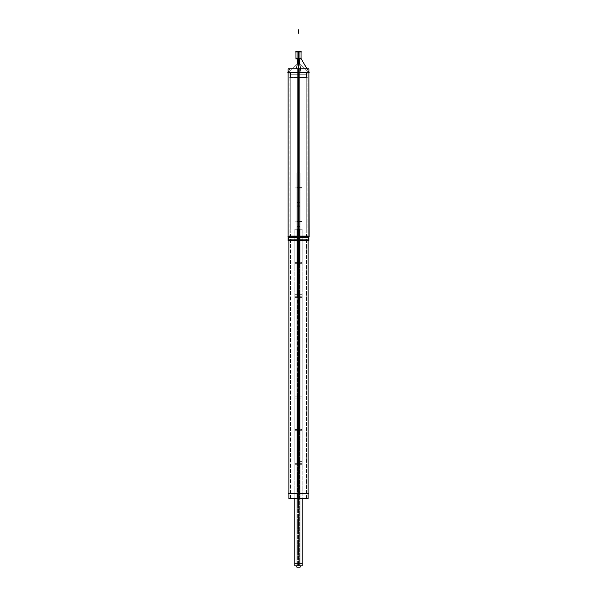 <?xml version="1.0" encoding="UTF-8"?>
<svg xmlns="http://www.w3.org/2000/svg" width="597" height="597" viewBox="0 0 597 597"><rect width="100%" height="100%" fill="white"/><g stroke="black" fill="none" stroke-linecap="round" stroke-linejoin="round"><path stroke-width="0.45" stroke-dasharray="2.98 2.24" d="M307.104 77.304L289.896 77.304L307.104 77.304L307.104 229.949L289.896 229.949L307.104 229.949L289.896 229.949L307.104 229.949L307.104 77.304L289.896 77.304L289.896 229.949L289.896 77.304L307.104 77.304M306.261 77.304L290.739 77.304L306.261 77.304L306.261 229.949L290.739 229.949L306.261 229.949L290.739 229.949L306.261 229.949L306.261 77.304L290.739 77.304L290.739 229.949L290.739 77.304L306.261 77.304M296.978 229.949L302.172 229.949L294.828 229.949L300.022 229.949L296.978 229.949L296.978 263.337L300.022 263.337L300.022 296.716L296.978 296.716L300.022 296.716L300.022 396.878L302.172 396.878L294.828 396.878L302.172 396.878L294.828 396.878L302.172 396.878L294.828 396.878L300.022 396.878L296.978 396.878L300.022 396.878L300.022 463.653L296.978 463.653L300.022 463.653L300.022 563.814L302.172 563.814L294.828 563.814L302.172 563.814L296.978 563.814L300.022 563.814L299.806 463.653L302.172 463.653L300.022 463.653L300.022 563.814L300.022 430.265L296.978 430.265L302.172 430.265L299.806 430.265L300.022 463.653L299.806 296.716L302.172 296.716L300.022 296.716L300.022 396.878L300.022 263.337L296.978 263.337L296.978 563.814L296.978 463.653L294.828 463.653L302.172 463.653L294.828 463.653L297.194 463.653L296.978 563.814L296.978 430.265L294.828 430.265L302.172 430.265L294.828 430.265L297.194 430.265L296.978 296.716L294.828 296.716L302.172 296.716L294.828 296.716L297.194 296.716L296.978 396.878L296.978 263.337L294.828 263.337L302.172 263.337L294.828 263.337L297.194 263.337L296.978 296.716L296.978 229.949M296.828 229.949L296.828 221.211L298.5 221.211C300.642 221.211 300.642 221.211 298.5 221.211C296.358 221.211 296.358 221.211 298.5 221.211L298.5 229.949L298.5 221.211C296.358 221.211 296.358 221.211 298.5 221.211C300.642 221.211 300.642 221.211 298.5 221.211L298.5 229.949C296.358 229.949 296.358 229.949 298.5 229.949C300.642 229.949 300.642 229.949 298.5 229.949C300.642 229.949 300.642 229.949 298.5 229.949C296.358 229.949 296.358 229.949 298.5 229.949L298.5 221.211L296.828 221.211L296.828 229.949L300.172 229.949L300.172 396.878L300.172 229.949L296.828 229.949L300.172 229.949L296.828 229.949L300.172 229.949L296.828 229.949L300.172 229.949L296.828 229.949L296.828 396.878L300.172 396.878L296.828 396.878L300.172 396.878L296.828 396.878L300.172 396.878L296.828 396.878L296.828 229.949L296.828 396.878L300.172 396.878L300.172 229.949L300.172 396.878L296.828 396.878L296.828 229.949L300.172 229.949L300.172 396.878L300.172 229.949L296.828 229.949L300.172 229.949L296.828 229.949L300.172 229.949L296.828 229.949L300.172 229.949L296.828 229.949L300.172 229.949L296.828 229.949L296.828 396.878L300.172 396.878L296.828 396.878L300.172 396.878L296.828 396.878L296.828 563.814L300.172 563.814L296.828 563.814L300.172 563.814L296.828 563.814L300.172 563.814L296.828 563.814L300.172 563.814L296.828 563.814L296.828 396.878L300.172 396.878L300.172 563.814L300.172 396.878L296.828 396.878L300.172 396.878L296.828 396.878L300.172 396.878L296.828 396.878L296.828 229.949L296.828 396.878L300.172 396.878L300.172 229.949L300.172 396.878L296.828 396.878L296.828 233.285M298.5 173.13L296.828 173.13L298.5 173.13C296.358 173.13 296.358 173.13 298.5 173.13C300.642 173.13 300.642 173.13 298.5 173.13C300.642 173.13 300.642 173.13 298.5 173.13C296.358 173.13 296.358 173.13 298.5 173.13L298.5 187.839C296.358 187.839 296.358 187.839 298.5 187.839C300.642 187.839 300.642 187.839 298.5 187.839L298.5 173.13L298.5 187.839L295.164 187.839L298.5 187.839L298.5 184.503L298.5 187.839C300.642 187.839 300.642 187.839 298.5 187.839C296.358 187.839 296.358 187.839 298.5 187.839L298.5 173.13M306.47 71.961L290.53 71.961L306.47 71.961L306.47 77.304L290.53 77.304L306.47 77.304L290.53 77.304L306.47 77.304L306.47 71.961L290.53 71.961L290.53 77.304L290.53 71.961L306.47 71.961M308.082 234.031L297.896 234.031L308.082 234.031L308.082 240.695L308.888 236.86L308.888 237.39L298.5 237.39L298.5 239.121C310.806 239.121 310.806 239.121 298.5 239.121L298.5 493.525L308.082 493.525L298.5 493.525C286.194 493.525 286.194 493.525 298.5 493.525C310.806 493.525 310.806 493.525 298.5 493.525L298.5 239.121L288.918 239.121L298.5 239.121C286.194 239.121 286.194 239.121 298.5 239.121L298.5 240.695M288.918 234.031L299.104 234.031L288.918 234.031L288.918 240.695L288.112 237.39L298.5 237.39C311.843 237.39 311.843 237.39 298.5 237.39L298.5 239.121C288.15 239.121 288.15 239.121 298.5 239.121L298.5 236.39L289.172 236.39L307.828 236.39L298.5 236.39L298.5 72.11L307.828 72.11L298.5 72.11C285.157 72.11 285.157 72.11 298.5 72.11L298.5 68.804L298.5 72.11C311.843 72.11 311.843 72.11 298.5 72.11L298.5 237.39C285.157 237.39 285.157 237.39 298.5 237.39L298.5 236.86M295.955 51.349L299.075 51.349L299.075 59.11L299.015 58.021L296.246 58.021L299.015 58.021L300.925 72.618L287.821 72.618L290.023 68.804L288.112 72.618L288.112 72.11L298.5 72.11C286.515 72.11 286.515 72.11 298.5 72.11L298.5 62.782L299.112 72.528L288.761 72.528L299.112 72.528L298.5 62.782L297.888 72.528L308.239 72.528L297.888 72.528L298.5 62.782L298.5 72.11C310.485 72.11 310.485 72.11 298.5 72.11L308.888 72.11L308.888 72.618M301.045 58.528L298.5 58.528C301.769 58.528 301.769 58.528 298.5 58.528L298.5 236.39C310.485 236.39 310.485 236.39 298.5 236.39C286.515 236.39 286.515 236.39 298.5 236.39L298.5 239.121C308.85 239.121 308.85 239.121 298.5 239.121L298.5 493.525C308.85 493.525 308.85 493.525 298.5 493.525C288.15 493.525 288.15 493.525 298.5 493.525M295.955 59.11L299.075 59.11L295.955 59.11L295.955 58.528L298.5 58.528C295.231 58.528 295.231 58.528 298.5 58.528L298.5 51.932L295.955 51.932L298.5 51.932C295.231 51.932 295.231 51.932 298.5 51.932C301.769 51.932 301.769 51.932 298.5 51.932M289.545 77.304L307.455 77.304L289.545 77.304M289.911 74.252L289.896 233.002L307.104 233.002L289.896 233.002L289.911 74.252L307.104 74.252L307.089 233.002L307.104 74.252L289.911 74.252M289.545 229.949L307.455 229.949L289.545 229.949M306.246 74.252L306.246 233.002L290.739 233.002L306.261 233.002L306.261 74.252L290.739 74.252L290.754 233.002L290.739 74.252L306.261 74.252L306.261 233.002L306.261 74.252M294.62 229.949L302.38 229.949L294.62 229.949M299.649 229.278L299.649 264.001L302.172 264.001L294.828 264.001L302.172 264.001L299.649 264.001L299.649 229.278L302.172 229.278L294.828 229.278L297.351 229.278L297.351 264.001L297.351 229.278L294.828 229.278L299.649 229.278M296.963 229.278L297.194 264.001L296.963 229.278M300.037 229.278L299.806 264.001L300.037 229.278M300.037 262.665L300.037 297.388L300.037 262.665M297.351 262.665L297.351 297.388L294.828 297.388L302.172 297.388L297.351 297.388L297.351 262.665L294.828 262.665L299.649 262.665L299.649 297.388L299.649 262.665L302.172 262.665L297.351 262.665M296.963 262.665L296.963 297.388L296.963 262.665M297.351 294.717L297.351 398.886L294.828 398.886L302.172 398.886L294.828 398.886L297.351 398.886L297.351 294.717L294.828 294.717L302.172 294.717L299.649 294.717L299.649 398.886L299.649 294.717L302.172 294.717L297.351 294.717M300.037 294.717L299.806 398.886L300.037 294.717M296.963 294.717L297.194 398.886L296.963 294.717M294.62 396.878L302.38 396.878L294.62 396.878M300.157 400.221L300.172 226.606L296.828 226.606L300.172 226.606L296.828 226.606L300.172 226.606L296.828 226.606L300.172 226.606L296.828 226.606L300.172 226.606L300.172 400.221L296.828 400.221L296.843 226.606L296.828 400.221L300.172 400.221L300.157 226.606L300.172 400.221L296.828 400.221L296.843 226.606L296.828 400.221L300.172 400.221L300.157 226.606L300.172 400.221L296.828 400.221L296.843 226.606L296.828 400.221L300.172 400.221L300.157 226.606L300.172 400.221L296.828 400.221L296.843 226.606L296.828 400.221L300.157 400.221M300.373 396.878L296.627 396.878L300.373 396.878M300.373 229.949L296.627 229.949L300.373 229.949M300.246 229.949L296.754 229.949L300.246 229.949M298.604 230.121L298.604 221.039L296.828 221.039L298.604 221.039L296.828 221.039L298.604 221.039L298.604 230.121L296.828 230.121L298.604 230.121L298.604 221.039L298.604 230.121L296.828 230.121L298.604 230.121M298.396 230.121L298.396 221.039L300.172 221.039L298.396 221.039L300.172 221.039L298.396 221.039L298.396 230.121L300.172 230.121L298.396 230.121L298.396 221.039L298.396 230.121L300.172 230.121L298.396 230.121M298.396 205.637L300.172 205.823L298.396 206.002L298.396 221.509L300.172 221.517L298.396 221.509L300.172 221.517L298.396 221.517L298.396 202.04L300.172 202.219L298.396 202.764L300.172 202.584L298.396 202.04L298.396 206.017L300.172 206.196L298.396 206.375L298.396 187.555L300.172 187.555L298.396 187.548L298.396 202.764L298.396 187.548L300.172 187.555L298.396 187.555L298.396 206.375L300.172 206.196L298.396 205.637M298.604 206.002L296.828 205.823L298.604 205.637L298.604 221.517L296.828 221.517L298.604 221.517L296.828 221.517L298.604 221.509L298.604 202.04L296.828 202.219L298.604 202.04L298.604 221.509L298.604 205.637L296.828 205.823L298.604 206.017M298.604 206.375L298.604 202.398L296.828 202.219L298.604 202.398L296.828 202.584L298.604 202.398L298.604 187.555L296.828 187.555L298.604 187.555L298.604 206.375L296.828 206.196L298.604 206.375M298.604 187.548L296.828 187.555L298.604 187.548L298.604 202.764L296.828 202.584L298.604 202.764L298.604 187.548M298.604 188.137L298.604 172.839L296.828 172.839L298.604 172.839L296.828 172.839L298.604 172.839L298.604 188.137L296.828 188.137L298.604 188.137L298.604 172.839L298.604 188.137L296.828 188.137L298.604 188.137M298.396 188.137L298.396 172.839L300.172 172.839L298.396 172.839L300.172 172.839L298.396 172.839L298.396 188.137L300.172 188.137L298.396 188.137L298.396 172.839L298.396 188.137L300.172 188.137L298.396 188.137M300.246 173.13L296.754 173.13L300.246 173.13M299.649 396.214L299.649 430.937L302.172 430.937L294.828 430.937L302.172 430.937L299.649 430.937L299.649 396.214L302.172 396.214L294.828 396.214L297.351 396.214L297.351 430.937L297.351 396.214L294.828 396.214L299.649 396.214M296.963 396.214L297.194 430.937L296.963 396.214M300.037 396.214L299.806 430.937L300.037 396.214M300.037 429.601L300.037 464.317L300.037 429.601M297.351 429.601L297.351 464.317L294.828 464.317L302.172 464.317L297.351 464.317L297.351 429.601L294.828 429.601L299.649 429.601L299.649 464.317L299.649 429.601L302.172 429.601L297.351 429.601M296.963 429.601L296.963 464.317L296.963 429.601M297.351 461.645L297.351 565.814L294.828 565.814L297.351 565.814L297.351 461.645L302.172 461.645L299.649 461.645L299.649 565.814L302.172 565.814L299.649 565.814L299.649 461.645L302.172 461.645L297.351 461.645M300.037 461.645L299.806 565.814L300.037 461.645M302.172 563.814L302.172 229.949L302.172 565.814L294.828 565.814L294.828 396.878L294.828 563.814M296.963 461.645L297.194 565.814L296.963 461.645M294.62 563.814L302.38 563.814M300.09 567.15L296.828 567.15L300.172 567.15L300.172 393.542L296.828 393.542L300.172 393.542L296.828 393.542L300.172 393.542L300.157 565.814M300.157 567.15L300.157 393.542L300.172 567.15L296.828 567.15L296.843 393.542L296.843 565.814M296.843 567.15L296.843 393.542L296.843 567.15M290.209 71.961L306.791 71.961L290.209 71.961M290.545 71.856L290.53 77.409L306.47 77.409L290.53 77.409L290.53 71.856L306.47 71.856L306.455 77.409L306.47 71.856L290.545 71.856M290.209 77.304L306.791 77.304L290.209 77.304M308.694 493.525L288.306 493.525M299.104 240.695L299.104 234.031L290.44 234.031L299.082 234.031L299.104 498.614L288.918 498.614M308.082 498.614L297.896 498.614L297.896 234.031L306.56 234.031L297.918 234.031L297.896 240.695M297.836 236.86L297.91 239.643L307.828 239.673L297.918 239.673L297.836 236.86L309.134 236.86L307.836 239.643L307.828 68.827L297.918 68.827L297.918 239.673L297.918 68.827L307.828 68.827M299.164 236.86L299.09 239.643L289.172 239.673L299.082 239.673L299.164 236.86L287.866 236.86L289.164 239.643L289.172 68.827L299.082 68.827L299.082 239.673L299.082 68.827L289.172 68.827M288.112 68.804L299.149 68.804L299.149 240.695L288.112 240.695M299.149 236.86L299.149 237.39M297.851 236.86L297.851 237.39M308.888 68.804L297.851 68.804L297.851 240.695L308.888 240.695M296.575 68.804L297.985 58.021L300.754 58.021L297.985 58.021L297.925 59.11L301.045 59.11L297.925 59.11L297.925 51.349L301.045 51.349M309.179 72.618L296.075 72.618M300.425 68.804L300.925 72.618M301.642 51.932L295.358 51.932M297.918 234.031L297.918 498.614L306.56 498.614L297.918 498.614L297.918 234.031M299.082 234.031L299.082 498.614L290.44 498.614L299.082 498.614L299.082 234.031M299.194 235.86L299.067 239.643L290.687 239.643L299.067 239.643L299.194 235.86L288.926 235.86L299.194 235.86M297.806 235.86L297.933 239.643L306.313 239.643L297.933 239.643L297.806 235.86L308.074 235.86L297.806 235.86M298.5 77.304L298.5 80.64L298.5 77.304M307.104 74.252L307.104 233.002L307.104 74.252M300.022 229.949L300.022 296.716L300.022 229.949M298.5 229.278L298.5 264.001L298.5 229.278M296.828 229.278L296.828 264.001M300.172 229.949L300.172 233.285M300.172 229.278L300.172 264.001M298.5 296.716L298.5 300.06L298.5 296.716M298.5 294.717L298.5 398.886L298.5 294.717M300.172 296.716L300.172 300.06M300.172 294.717L300.172 398.886M296.828 296.716L296.828 300.06M296.828 294.717L296.828 398.886M296.828 400.221L296.828 226.606L296.828 400.221L296.828 226.606L296.828 400.221L296.828 226.606L296.828 400.221L296.828 226.606L296.828 400.221L296.828 226.606L296.828 400.221L296.828 226.606L296.828 400.221L296.828 226.606L296.828 400.221L296.828 226.606L296.828 400.221L296.828 396.878L300.172 396.878L296.828 396.878L300.172 396.878L296.828 396.878L296.828 563.814L296.828 396.878M298.5 396.878L298.5 400.221L298.5 396.878M298.5 221.211L298.5 184.503L298.5 187.839L300.172 187.839L296.828 187.839L300.172 187.839L298.5 187.839L298.5 202.473L298.5 187.839L298.5 202.473L300.172 202.293L296.828 202.293L300.172 202.293L298.5 202.473L298.5 206.301L298.5 202.114L298.5 206.301L300.172 206.122L296.828 206.122L300.172 206.122L298.5 206.301L298.5 221.211L298.5 205.943L298.5 221.211L295.164 221.211L298.5 221.211M298.5 230.121L298.5 221.039L298.5 230.121M298.5 206.122L298.5 202.801L298.5 206.122M298.5 206.017L298.5 202.04L298.5 206.017M298.5 188.137L298.5 172.839L298.5 188.137M298.5 229.949L298.5 226.606L298.5 229.949M298.604 221.211C296.336 221.211 296.336 221.211 298.604 221.211M298.396 221.211C300.664 221.211 300.664 221.211 298.396 221.211M300.172 396.878L300.172 400.221M298.5 396.214L298.5 430.937L298.5 396.214M296.828 396.214L296.828 430.937M300.172 396.214L300.172 430.937M298.5 463.653L298.5 466.988L298.5 463.653M298.5 461.645L298.5 565.814L298.5 461.645M300.172 463.653L300.172 466.988M300.172 461.645L300.172 565.814M296.828 463.653L296.828 466.988M296.828 461.645L296.828 565.814M298.5 71.961L298.5 75.297L298.5 71.961M306.47 71.856L306.47 77.409L306.47 71.856M298.5 259.665L298.5 263.008L298.5 259.665M298.5 54.118L298.5 57.461L298.5 54.118M298.5 58.021L298.5 58.528L298.5 58.021M298.5 68.804L298.5 72.618M298.5 234.031L298.5 498.614L298.5 234.031M298.5 256.397L298.5 259.732L298.5 256.397M298.5 235.86L298.5 239.643L298.5 235.86M298.5 68.827L298.5 239.673L298.5 68.827M294.828 229.949L294.828 263.337L294.828 229.949M297.194 563.814L297.194 229.949M299.806 563.814L299.806 229.949M294.828 296.716L294.828 396.878L294.828 296.716M300.172 221.211L300.172 173.13L300.172 221.211M296.828 221.211L296.828 173.13L296.828 221.211M288.112 237.39L288.112 236.86M306.977 68.804L308.888 72.11L306.977 68.804M290.44 493.525L290.44 239.121L289.172 236.39L289.172 72.11L298.5 62.782L307.828 72.11L307.828 236.39L306.56 239.121L306.56 493.525M289.896 74.252L289.896 233.002L289.896 74.252M290.739 74.252L290.739 233.002L290.739 74.252M302.172 229.278L302.172 264.001L302.172 229.278M294.828 229.278L294.828 264.001L294.828 229.278M297.194 229.278L297.194 264.001M299.806 229.278L299.806 264.001M299.806 262.665L299.806 297.388M294.828 262.665L294.828 297.388L294.828 262.665M302.172 262.665L302.172 297.388L302.172 262.665M297.194 262.665L297.194 297.388M294.828 294.717L294.828 398.886L294.828 294.717M302.172 294.717L302.172 398.886L302.172 294.717M299.806 294.717L299.806 398.886M297.194 294.717L297.194 398.886M296.828 230.121L296.828 221.039L296.828 230.121M300.172 230.121L300.172 221.039L300.172 230.121M300.172 205.823L300.172 221.517L300.172 205.823M296.828 205.823L296.828 221.517L296.828 205.823M296.828 206.196L296.828 202.219L296.828 206.196M300.172 206.196L300.172 202.219L300.172 206.196M300.172 187.555L300.172 202.584L300.172 187.555M296.828 187.555L296.828 202.584L296.828 187.555M296.828 188.137L296.828 172.839L296.828 188.137M300.172 188.137L300.172 172.839L300.172 188.137M302.172 396.214L302.172 430.937L302.172 396.214M294.828 396.214L294.828 430.937L294.828 396.214M297.194 396.214L297.194 430.937M299.806 396.214L299.806 430.937M299.806 429.601L299.806 464.317M294.828 429.601L294.828 464.317L294.828 429.601M302.172 429.601L302.172 464.317L302.172 429.601M297.194 429.601L297.194 464.317M299.806 461.645L299.806 565.814M297.194 461.645L297.194 565.814M300.172 567.15L300.172 393.542L300.172 567.15M296.828 567.15L296.828 393.542L296.828 567.15M290.53 71.856L290.53 77.409L290.53 71.856M306.56 234.031L306.56 498.614M290.44 234.031L290.44 498.614M288.926 235.86L290.687 239.643M308.074 235.86L306.313 239.643M288.761 72.528L298.5 62.782L308.239 72.528"/><path stroke-width="0.9" d="M297.836 236.86L309.134 236.86L308.888 72.11L288.112 72.11L288.112 237.39L308.888 237.39L308.888 240.695L297.851 240.695L297.851 237.39M298.5 51.932L298.5 58.528L301.045 58.528L306.977 68.804L300.754 58.021M298.5 68.804L298.5 240.695L298.5 51.349L298.5 58.528L295.955 58.528L295.955 51.932M294.828 563.814L294.828 498.614L294.828 565.814L302.172 565.814L302.172 498.614L302.172 563.814M294.62 563.814L302.38 563.814M300.157 565.814L300.157 567.15L296.828 567.15L296.843 565.814M308.694 493.525L288.306 493.525M299.104 240.695L299.104 498.614L288.918 498.614L288.918 240.695L288.918 493.525M297.896 240.695L297.896 498.614L308.082 498.614L308.082 240.695L308.082 493.525M287.866 236.86L299.164 236.86M288.112 72.11L288.112 68.804L299.149 68.804L299.149 236.86M299.149 237.39L299.149 240.695L288.112 240.695L288.112 72.618M308.888 236.86L308.888 68.804L297.851 68.804L297.851 236.86M301.045 59.11L301.045 51.349L297.925 51.349L297.925 58.528L296.575 68.804M296.075 72.618L309.179 72.618L308.888 72.11M295.955 59.11L295.955 51.349L299.075 51.349L299.075 58.528L300.425 68.804M287.821 72.618L300.925 72.618M301.642 51.932L295.358 51.932M298.5 221.211L301.836 221.211L298.5 221.211M298.396 221.211C300.664 221.211 300.664 221.211 298.396 221.211M298.604 221.211C296.336 221.211 296.336 221.211 298.604 221.211M298.5 187.839L301.836 187.839L298.5 187.839M298.5 240.695L298.5 493.525M298.5 72.618L298.5 236.86M298.5 29.85L298.5 33.186L298.5 29.85M296.246 58.021L295.955 58.528M301.045 51.932L301.045 58.528M300.172 567.15L300.172 565.814L300.172 567.15"/></g></svg>

